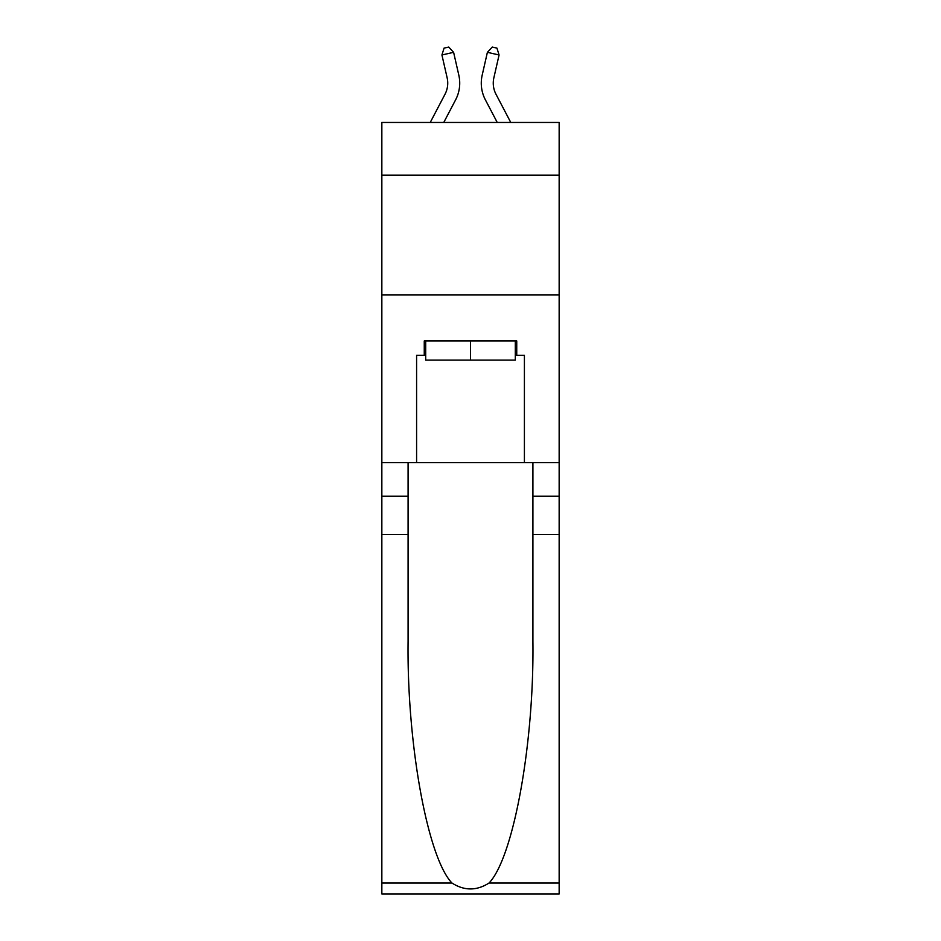<?xml version="1.0" encoding="UTF-8"?>
<svg xmlns="http://www.w3.org/2000/svg" width="941" height="941" viewBox="0 0 941 941"><rect width="100%" height="100%" fill="white"/><g stroke="black" fill="none" stroke-linecap="round" stroke-linejoin="round"><path stroke-width="1.41" d="M559.154 175.155L559.154 122.448L381.846 122.448L381.846 175.155L559.154 175.155L559.154 462.678L524.408 462.678L524.408 355.333L516.738 355.333L516.738 340.96L424.262 340.96L424.262 355.333L425.697 355.333M381.846 534.547L408.088 534.547L408.088 641.397C406.806 743.531 427.532 857.616 451.962 883.023C464.313 890.904 476.664 890.904 489.038 883.023L559.154 883.023L559.154 893.95L381.846 893.95L381.846 175.155M444.999 94.265A23.96 23.96 -37.4 0 0 447.14 77.821A23.96 23.96 -37.4 0 1 444.999 94.265A23.96 23.96 -37.4 0 0 447.14 77.821A23.96 23.96 -37.4 0 1 444.999 94.265A23.96 23.96 -37.4 0 0 447.14 77.821A23.96 23.96 -37.4 0 1 444.999 94.265A23.96 23.96 -37.4 0 0 447.14 77.821A23.96 23.96 -37.4 0 1 444.999 94.265L430.237 122.448L444.999 94.265A23.96 23.96 -36.6 0 0 447.14 77.821L441.929 54.99L444.058 48.12L448.728 47.05L453.609 52.32L458.82 75.162A35.934 35.934 142.6 0 1 455.62 99.828L443.764 122.448M496.001 94.265A23.96 23.96 37.4 0 1 493.86 77.821A23.96 23.96 37.4 0 0 496.001 94.265A23.96 23.96 37.4 0 1 493.86 77.821A23.96 23.96 37.4 0 0 496.001 94.265A23.96 23.96 37.4 0 1 493.86 77.821A23.96 23.96 37.4 0 0 496.001 94.265A23.96 23.96 37.4 0 1 493.86 77.821A23.96 23.96 37.4 0 0 496.001 94.265L510.763 122.448L496.001 94.265A23.96 23.96 36.6 0 1 493.86 77.821L499.071 54.99L487.391 52.32L482.18 75.162A35.934 35.934 -142.6 0 0 485.38 99.828L497.236 122.448L485.38 99.828M515.303 340.96L515.303 360.121L425.697 360.121L425.697 340.96M470.5 340.96L470.5 360.121M489.038 883.023C513.468 857.616 534.194 743.531 532.912 641.397L532.912 462.678M532.912 534.547L559.154 534.547L559.154 462.678M408.088 462.678L408.088 534.547M559.154 883.023L559.154 534.547M381.846 462.678L416.592 462.678L416.592 355.333L424.262 355.333M381.846 294.956L559.154 294.956M416.592 462.678L524.408 462.678M515.303 355.333L516.738 355.333M453.609 52.32L458.82 75.162L453.609 52.32L458.82 75.162L453.609 52.32L458.82 75.162L453.609 52.32L458.82 75.162L453.609 52.32L441.929 54.99M487.391 52.32L482.18 75.162L487.391 52.32L482.18 75.162L487.391 52.32L482.18 75.162L487.391 52.32L482.18 75.162L487.391 52.32L492.272 47.05L496.942 48.12L499.071 54.99M532.912 496.213L559.154 496.213M408.088 496.213L381.846 496.213M381.846 883.023L451.962 883.023"/></g></svg>
